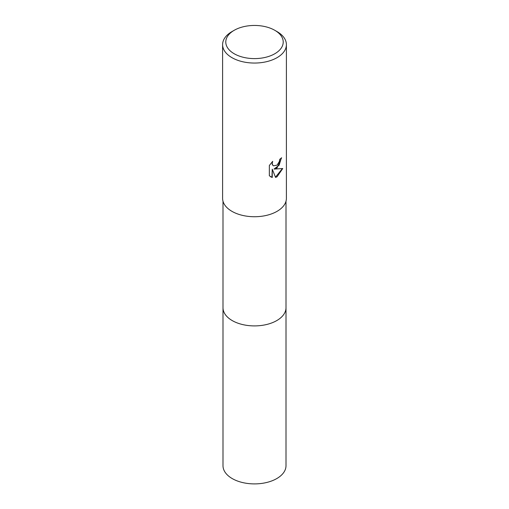 <?xml version="1.0" encoding="UTF-8"?>
<svg xmlns="http://www.w3.org/2000/svg" width="509" height="509" viewBox="0 0 509 509"><rect width="100%" height="100%" fill="white"/><g stroke="black" fill="none" stroke-linecap="round" stroke-linejoin="round"><path stroke-width="0.76" d="M286.001 307.423A31.507 18.19 180 0 1 286.007 307.716A31.501 18.19 180 0 1 276.775 320.575A31.501 18.19 180 0 1 242.443 324.519A31.501 18.19 180 0 1 222.999 307.71A31.507 18.19 180 0 1 222.999 307.423M286.001 307.512A31.507 18.19 180 0 1 276.775 320.575A31.507 18.19 180 0 1 242.278 324.481A31.507 18.19 180 0 1 222.999 307.512M277.055 167.925L274.001 169.077L282.743 168.517L277.055 176.788L275.56 177.418L272.251 169.16L272.251 177.488L269.337 175.783L269.337 165.508L272.69 161.347L272.239 163.389L272.563 164.852L273.473 165.826L277.055 165.164L279.365 161.48L279.702 159.349A31.902 18.419 0 0 0 281.642 157.733L277.055 167.925M274.803 30.305L277.061 31.609A31.902 18.419 180 0 1 286.402 44.633A31.902 18.419 180 0 1 277.055 57.657A31.902 18.419 180 0 1 242.29 61.646A31.902 18.419 180 0 1 222.598 44.633A31.902 18.419 180 0 1 231.939 31.609A31.902 18.419 180 0 1 231.945 31.609L234.197 30.305A28.714 16.574 180 0 1 274.803 30.305A28.714 16.574 180 0 1 274.803 53.75A28.714 16.574 180 0 1 234.197 53.75A28.714 16.574 180 0 1 234.197 30.305L231.939 31.609M286.402 44.633L286.402 198.313A31.902 18.419 180 0 1 277.055 211.337A31.902 18.419 180 0 1 242.29 215.332A31.902 18.419 180 0 1 222.598 198.313L222.598 44.633M281.343 158.006L279.123 165.196L274.001 169.077M273.339 165.737L272.277 164.687L272.15 161.894M270.572 176.782L271.965 177.323L272.251 169.16M275.471 177.196L282.368 168.613M222.993 307.716A31.507 18.19 180 0 0 232.219 320.581A31.507 18.19 180 0 0 266.557 324.519A31.507 18.19 180 0 0 286.007 307.716L286.001 465.71A31.501 18.19 180 0 1 266.557 482.513A31.501 18.19 180 0 1 232.225 478.575A31.501 18.19 180 0 1 222.999 465.71L222.999 201.22M286.001 307.71L286.001 201.22"/></g></svg>
